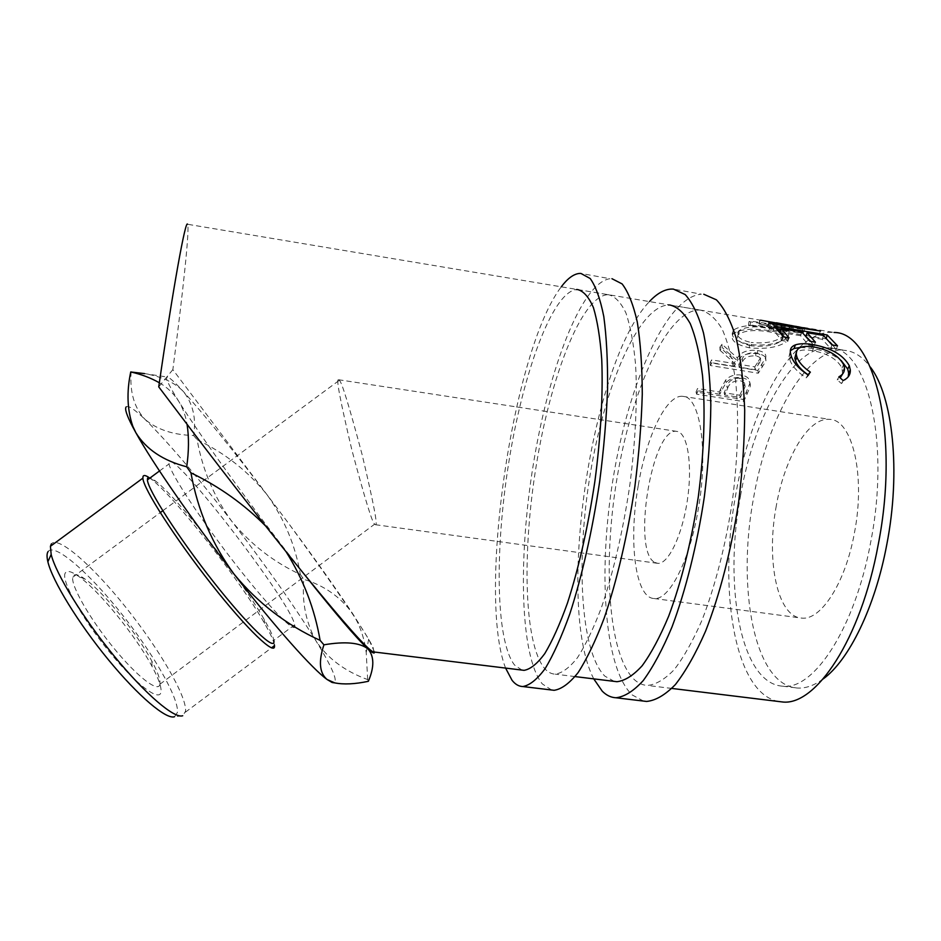 <?xml version="1.0" encoding="UTF-8"?>
<svg xmlns="http://www.w3.org/2000/svg" width="941" height="941" viewBox="0 0 941 941"><rect width="100%" height="100%" fill="white"/><g stroke="black" fill="none" stroke-linecap="round" stroke-linejoin="round"><path stroke-width="0.71" stroke-dasharray="4.71 3.53" d="M593.747 678.873C555.519 605.392 591.007 362.532 649.408 301.579M643.468 701.069L631.893 694.764C603.346 666.428 597.911 567.941 613.673 475.252C629.2 382.634 666.346 296.921 701.351 294.18L673.403 289.099M698.61 310.012L700.198 310.071C708.244 311.942 715.525 318.211 722.041 328.88C727.934 342.124 732.439 359.403 735.568 380.729C739.085 415.193 738.003 457.455 732.286 501.506C725.629 545.498 714.913 587.149 701.857 620.542C692.847 641.092 683.613 657.5 674.132 669.745C664.758 679.402 655.853 684.636 647.443 685.448C642.774 685.201 638.457 683.307 634.493 679.767C607.898 654.665 602.522 563.2 617.261 476.769C631.764 390.35 666.522 311.33 698.61 310.012M614.25 681.378L604.816 676.12C580.056 651.16 575.845 559.577 590.454 472.841C604.851 386.139 638.198 306.625 668.381 304.955M505.588 668.086C477.193 595.077 512.68 350.181 561.271 286.817M551.567 690L542.31 683.919C519.797 656.042 518.091 557.131 533.465 463.513C548.65 369.966 581.256 282.629 609.944 278.712L580.891 273.431M607.274 294.721L608.58 294.745C615.096 296.356 620.884 302.426 625.93 312.965C630.388 326.104 633.611 343.371 635.587 364.767C637.539 399.384 635.504 442.011 629.623 486.579C622.719 532.124 613.344 572.399 601.487 607.415C593.559 628.365 585.549 645.126 577.468 657.7C569.552 667.663 562.142 673.144 555.249 674.156C551.438 674.027 547.968 672.227 544.839 668.745C523.831 644.091 521.973 552.238 536.346 464.925C550.52 377.647 581.009 297.109 607.274 294.721M521.937 670.086L514.539 665.028C495.448 640.527 494.79 548.544 509.034 460.925C523.102 373.354 552.12 292.31 576.398 289.557M374.542 652.042L368.649 639.139L352.604 613.567C340.43 596.912 324.163 585.502 303.802 579.327C301.814 601.864 305.896 622.389 316.023 640.939C327.48 658.288 344.7 671.18 367.696 679.602L368.366 681.296M367.696 679.602L366.214 652.701C364.343 637.857 359.815 624.8 352.604 613.567C335.643 588.054 314.341 558.037 288.687 523.502L172.85 369.637C182.919 293.145 189.929 227.122 187.541 224.264L760.54 320.175L789.593 326.786L750.753 321.093L748.954 321.669L802.638 329.397L769.279 321.657L776.29 322.763M48.12 551.508C54.672 542.804 88.583 572.434 120.495 612.45C152.489 652.372 178.884 697.799 177.449 712.361L174.544 716.736L182.719 715.748L185.589 711.22C186.765 696.117 159.229 649.114 126.118 607.71C93.088 566.211 58.048 535.194 51.343 543.933M294.804 625.412C296.886 635.563 270.726 609.298 236.073 564.894C201.409 520.585 170.168 473.123 169.062 463.937L169.074 462.337C172.791 448.81 290.922 602.181 294.686 624.789L273.843 640.351C273.125 636.363 269.973 629.505 264.374 619.79C241.284 579.056 178.425 498.53 155.712 481.157C152.371 478.534 150.007 477.287 148.619 477.416M148.725 477.346L151.666 479.475C175.496 497.636 240.578 580.973 264.55 623.389C270.361 633.505 273.643 640.668 274.396 644.879M65.329 572.904C60.624 579.48 80.655 616.414 107.933 650.102C135.175 683.895 159.852 702.609 161.017 691.929C161.558 687.083 158.57 678.59 152.054 666.451C135.892 636.069 99.264 590.842 78.926 576.574C71.704 571.422 67.176 570.199 65.329 572.904M159.958 684.072L159.935 684.225C158.629 693.129 137.515 677.132 113.685 647.961C89.83 618.907 70.81 585.631 72.775 577.256L73.186 576.033C74.786 573.54 78.832 574.622 85.337 579.28C103.651 592.16 137.115 633.505 151.819 661.088C157.759 672.097 160.476 679.755 159.958 684.072M776.325 505.682C765.927 559.93 777.113 616.978 801.708 618.096C820.764 620.672 845.347 583.291 854.393 533.112C865.838 475.005 852.181 419.439 829.644 419.38C808.378 416.922 784.606 457.926 776.325 505.682M638.257 485.568C628.365 540.793 635.093 598.147 654.16 598.523C668.875 600.534 689.271 561.836 698.01 510.634C708.891 451.315 700.104 395.502 682.578 396.302C666.122 394.632 646.302 436.989 638.257 485.568M654.842 562.436L657.806 563.353C668.204 564.388 682.084 535.899 687.318 500.636C692.67 465.395 687.789 433.754 677.544 431.507L676.367 431.307C651.878 427.532 631.705 551.638 654.842 562.436M338.784 379.788L339.301 380.305C341.536 381.164 349.146 405.971 362.156 454.738C373.695 503.541 378.117 526.866 375.459 524.713L374.612 524.066C372.413 523.196 364.861 498.589 351.934 450.233C340.336 401.231 335.855 377.729 338.513 379.729L338.784 379.788M740.52 495.789C754.129 416.204 793.322 344.1 830.268 347.947C866.849 347.417 890.657 441.129 870.684 542.192C854.91 628.811 813.4 690.482 782.724 686.201C740.332 683.625 723.558 585.667 740.52 495.789M823.199 678.92C814.212 685.53 805.602 688.565 797.38 688.024C754.047 685.33 736.568 587.431 753.612 497.695C767.244 418.239 807.072 346.37 844.842 350.358C854.216 351.299 862.721 356.874 870.378 367.096M786.229 338.442L787.84 336.96C790.711 332.691 785.182 329.421 771.267 327.174C754.364 324.327 741.978 325.151 734.121 329.644L733.004 330.785C730.157 336.784 735.591 341.36 749.33 344.512C765.492 346.065 777.795 344.041 786.229 338.442L786.053 341.983L787.605 340.571C790.405 336.396 784.818 333.185 770.855 330.938C754 328.091 741.684 328.844 733.921 333.208L732.851 334.302C730.075 340.16 735.58 344.665 749.354 347.805C765.527 349.37 777.76 347.429 786.053 341.983M722.029 344.277L719.9 347.147L735.274 361.25L733.898 363.485L711.678 359.885L710.043 362.732L757.928 370.46L765.703 357.745C766.574 354.039 763.845 351.605 757.505 350.452C747.495 349.523 740.79 352.028 737.391 357.945L722.029 344.277L722.1 347.476L737.626 360.921C740.943 355.133 747.613 352.699 757.623 353.64C763.963 354.792 766.727 357.18 765.903 360.803L765.468 358.345M720.5 389.28L719.3 391.985L697.504 388.539L696.058 392.009L743.072 399.419L749.789 383.634C750.236 379.035 747.413 376.188 741.308 375.106C734.85 374.177 729.64 375.835 725.664 380.093L720.5 389.28L721.053 391.585L726.134 382.587C730.063 378.423 735.262 376.812 741.731 377.753C747.836 378.823 750.695 381.623 750.295 386.139L749.659 384.269M778.489 701.48C734.262 693.164 718.065 589.031 735.838 494.119C750.589 407.618 793.263 328.327 834.032 332.479L771.008 321.928M126.2 406.877C128.376 405.218 134.669 409.417 145.102 419.451C157.182 429.637 173.356 434.989 193.611 435.483C196.387 418.263 192.929 403.56 183.26 391.409C174.697 382.517 161.805 376.588 144.585 373.612L167.91 377.129L166.686 377.153L158.735 386.869M131.164 371.671C129.611 392.056 134.257 407.982 145.102 419.451C167.804 441.917 196.622 475.758 231.545 520.985C250.494 544.121 273.419 561.953 300.332 574.469C295.45 545.486 284.347 518.891 267.009 494.684C248.236 471.394 224.946 453.068 197.116 439.718C202.491 469.759 213.96 496.848 231.545 520.985C266.221 566.153 294.38 606.133 316.023 640.939C331.832 666.71 337.878 680.661 334.184 682.801M159.335 382.764C167.192 387.28 173.638 393.432 178.661 401.207C182.789 407.9 185.6 415.651 187.083 424.485M265.656 526.066L278.607 541.24L286.123 551.814M373.906 651.972L373.118 647.643C367.649 634.775 331.785 582.444 288.687 523.502L267.009 494.684C232.415 449.327 204.503 414.899 183.26 391.409C175.555 383.022 170.427 378.27 167.91 377.129M300.332 574.469L303.802 579.327M193.611 435.483L197.116 439.718M172.85 369.637L166.686 377.153C165.545 378.505 169.533 386.516 178.661 401.207C196.516 430.025 237.661 487.814 278.607 541.24L305.143 575.386M838.949 376.788L837.243 379.87L840.195 377.882M842.56 374.048L842.007 367.978C837.196 359.191 827.386 353.404 812.565 350.617C804.637 349.276 799.191 349.993 796.204 352.781M843.607 364.626L842.007 367.978M813.965 346.994L812.565 350.617M807.966 374.718L808.731 375.247L806.19 377.859C797.345 371.989 791.875 365.92 789.793 359.662L789.017 356.674L790.358 350.734M810.377 372.154L808.731 375.247M807.86 374.836L806.19 377.859M791.31 356.286L789.793 359.662M800.415 347.417L811.577 348.311C823.034 350.17 832.891 354.228 841.16 360.497M812.165 346.723L811.577 348.311M848.217 376.812L841.43 383.552L837.243 379.87M843.16 380.552L841.43 383.552M837.525 345.853L836.184 349.558L830.668 348.652L832.009 344.935M823.493 335.455L822.352 339.313L830.668 348.652M822.352 339.313L806.025 336.596L807.284 337.76M810.695 341.407L814.094 345.912L808.554 344.994L809.872 341.265M815.424 342.183L814.094 345.912M801.685 331.808L800.568 335.678L808.554 344.994M800.568 335.678L780.312 332.526M784.488 337.054L787.723 341.548L782.147 340.63L783.43 336.878M789.017 337.807L787.723 341.548M774.078 326.115L773.02 330.02L782.147 340.63M773.02 330.02L779.077 331.032M780.324 331.244L805.296 335.396M806.319 335.561L826.104 338.854L829.938 342.183M826.327 338.09L826.104 338.854M832.632 345.041L836.184 349.558M759.752 320.081L759.022 324.01L789.029 330.632L789.593 326.786M759.022 324.01L760.14 320.116M768.762 322.634L767.832 326.574L803.885 332.067L804.684 328.644M803.885 332.067L759.411 324.045M767.832 326.574L769.444 327.48L770.408 323.539M748.954 321.669L748.471 325.492L802.097 333.22L768.538 325.586L819.564 334.949L820.517 331.044M819.564 334.949L769.444 327.48M819.317 334.843L820.234 330.997M768.538 325.586L769.279 321.657M802.367 333.173L802.908 329.338M802.097 333.22L802.638 329.397M748.471 325.492L750.224 324.927L750.753 321.093M789.029 330.632L750.224 324.927M771.267 327.174L770.855 330.938M734.121 329.644L733.921 333.208M749.33 344.512L749.354 347.805M751.153 345.806C740.061 343.3 735.697 339.713 738.062 335.031L738.979 334.114C745.213 330.362 755.235 329.585 769.032 331.808C780.36 333.737 784.735 336.49 782.171 340.066L781.077 341.077C774.408 345.512 764.445 347.088 751.153 345.806L751.165 342.477C740.097 339.948 735.78 336.302 738.226 331.514L739.179 330.55C745.519 326.68 755.599 325.857 769.409 328.068C780.689 330.009 785.017 332.808 782.394 336.455L781.253 337.525C774.478 342.089 764.445 343.736 751.165 342.477M738.979 334.114L739.179 330.55M769.032 331.808L769.409 328.068M781.077 341.077L781.253 337.525M710.043 362.732L710.349 365.52L758.293 373.236L765.668 361.426M765.703 357.745L765.903 360.803M757.505 350.452L757.623 353.64M737.391 357.945L737.626 360.921M719.9 347.147L720.006 350.287L722.1 347.476M720.006 350.287L735.544 364.143L735.274 361.25M733.898 363.485L734.192 366.331L735.544 364.143M734.192 366.331L711.949 362.744L711.678 359.885M710.349 365.52L711.949 362.744M757.928 370.46L758.293 373.236M742.496 361.732C744.425 357.509 748.883 355.569 755.858 355.886C760.01 356.839 761.598 358.533 760.599 360.968L755.094 369.707L739.12 367.119L742.496 361.732L742.249 358.768C744.249 354.451 748.73 352.452 755.705 352.757L755.858 355.886M755.094 369.707L754.776 366.861L738.814 364.285L742.249 358.768M738.814 364.285L739.12 367.119M754.776 366.861L758.446 361.25L758.693 364.226M755.705 352.757C759.846 353.698 761.41 355.416 760.399 357.898L758.446 361.25M696.058 392.009L696.622 394.185L743.719 401.595L750.165 386.775M749.789 383.634L750.295 386.139M741.308 375.106L741.731 377.753M725.664 380.093L726.134 382.587M719.3 391.985L719.877 394.232L721.053 391.585M719.877 394.232L698.034 390.786L697.504 388.539M696.622 394.185L698.034 390.786M743.072 399.419L743.719 401.595M727.534 388.562C729.193 383.281 733.38 380.682 740.097 380.74C744.072 381.658 745.754 383.599 745.178 386.551L740.402 397.467L724.711 394.997L727.534 388.562L727.005 386.186C728.722 380.799 732.933 378.129 739.65 378.164L740.097 380.74M740.402 397.467L739.791 395.232L724.135 392.75L727.005 386.186M724.135 392.75L724.711 394.997M739.791 395.232L742.967 388.41L743.508 390.797M739.65 378.164C743.59 379.082 745.26 381.034 744.672 384.046L742.967 388.41M761.834 364.308L762.116 367.225M746.436 391.997L747.025 394.326M671.85 688.436L647.443 685.448M669.874 305.002L700.198 310.071M575.104 676.591L555.249 674.156M577.598 289.557L608.58 294.745M368.649 639.139L366.202 652.701M155.712 481.157L151.666 479.475M264.374 619.79L264.55 623.389M654.16 598.523L801.708 618.096M375.459 524.713L657.806 563.353M159.935 684.225L374.671 524.149M72.775 577.256L160.241 512.622M162.781 510.751L339.301 380.305M830.268 347.947L844.842 350.358M782.724 686.201L797.38 688.024M842.795 371.154L844.43 367.943M789.017 356.674L790.499 353.181M759.293 324.033L769.115 325.68M732.851 334.302L733.004 330.785M787.84 336.96L787.605 340.571M738.062 335.031L738.226 331.514M782.171 340.066L782.394 336.455M760.399 357.898L760.599 360.968M744.672 384.046L745.178 386.551M185.471 712.137L271.49 647.867M159.511 470.97L169.062 463.937M338.513 379.729L676.367 431.307M682.578 396.302L829.644 419.38M85.337 579.28L78.926 576.574M151.819 661.088L152.054 666.451"/><path stroke-width="1.41" d="M649.408 301.579C656.771 293.71 664.005 289.534 671.098 289.063L673.403 289.099L685.189 294.557C692.435 302.602 698.54 315.4 703.503 332.961C707.644 353.157 710.079 377.106 710.831 404.806C710.502 434.13 708.326 464.842 704.327 496.93C697.093 544.992 685.695 590.489 672.015 626.941C662.617 649.349 653.019 667.228 643.244 680.566C633.611 691.082 624.518 696.81 615.967 697.763C610.956 697.528 606.392 695.328 602.24 691.165L593.747 678.873M668.381 304.955L669.874 305.002C677.426 306.778 684.213 312.988 690.247 323.622C695.67 336.819 699.751 354.098 702.504 375.447C705.503 409.97 704.115 452.35 698.34 496.577C691.412 541.734 681.519 581.609 668.663 616.202C660.006 636.881 651.172 653.407 642.15 665.769C633.258 675.52 624.848 680.837 616.931 681.707L614.25 681.378M703.797 294.251L716.395 299.826C724.17 307.93 730.781 320.775 736.238 338.36C740.814 358.556 743.637 382.469 744.696 410.1C744.625 439.353 742.602 469.959 738.65 501.918C731.416 549.779 719.736 595.053 705.527 631.282C695.74 653.548 685.707 671.298 675.426 684.519C665.275 694.928 655.654 700.575 646.561 701.445L643.468 701.069M561.271 286.817C567.411 278.654 573.34 274.207 579.044 273.478L580.891 273.431L590.195 278.512C595.771 286.346 600.311 299.015 603.793 316.541C606.522 336.737 607.78 360.768 607.58 388.657C606.451 418.216 603.816 449.233 599.652 481.698C592.43 530.371 581.938 576.586 569.881 613.697C561.659 636.551 553.437 654.818 545.204 668.522C537.158 679.367 529.701 685.366 522.82 686.542C518.82 686.436 515.221 684.33 512.022 680.249L505.588 668.086M576.398 289.557L577.598 289.557C583.596 291.087 588.866 297.097 593.406 307.578C597.37 320.681 600.158 337.948 601.734 359.356C603.146 394.02 600.793 436.777 594.853 481.533C587.96 527.266 578.844 567.741 567.494 602.969C559.942 624.048 552.367 640.939 544.757 653.63C537.335 663.687 530.442 669.263 524.066 670.345L521.937 670.086M611.944 278.701L622.095 283.9C628.235 291.804 633.305 304.519 637.292 322.057C640.492 342.253 642.162 366.261 642.28 394.079C641.421 423.568 638.939 454.479 634.834 486.815C627.6 535.288 616.802 581.256 604.193 618.143C595.582 640.845 586.89 658.982 578.127 672.568C569.552 683.295 561.542 689.212 554.096 690.306L551.567 690M148.619 477.416L147.572 478.181L147.408 479.898C147.761 489.649 178.496 537.558 213.384 581.75C248.271 626.047 275.29 651.713 273.925 641.009M274.396 644.879L274.49 645.62C275.842 656.783 247.742 630.27 211.419 584.173C175.073 538.193 143.161 488.32 142.867 478.146L143.079 476.322C143.75 475.005 145.632 475.334 148.725 477.346M870.378 367.096C892.809 395.926 901.078 471.359 886.798 544.498C875.083 607.427 848.829 660.453 823.199 678.92M843.16 380.552L838.949 376.788C842.913 374.694 844.736 371.742 844.43 367.943L843.607 364.626C838.702 355.674 828.821 349.793 813.965 346.994C801.65 345.124 795.768 347.688 796.321 354.675L797.003 357.204C798.838 362.32 803.296 367.308 810.377 372.154L807.86 374.836C798.968 368.848 793.451 362.673 791.31 356.286L790.499 353.181C789.746 349.135 791.393 346.37 795.427 344.865C799.779 343.441 805.625 343.371 812.942 344.641C831.103 347.876 843.23 354.91 849.311 365.743L850.311 369.931C850.582 374.6 848.206 378.141 843.16 380.552M827.198 334.984L837.525 345.853L832.009 344.935L823.493 335.455L807.143 332.726L815.424 342.183L809.872 341.265L801.685 331.808L781.136 328.385L789.017 337.807L783.43 336.878L774.078 326.115L827.198 334.984L826.327 338.09M776.29 322.763L820.517 331.044L770.408 323.539L768.762 322.634L804.79 328.138L760.54 320.175M187.541 224.264C185.636 218.935 173.226 286.829 158.735 386.869L205.703 448.892C243.131 497.718 276.278 539.887 305.143 575.386C344.641 623.754 367.319 649.255 373.177 651.878L373.906 651.972M834.032 332.479C873.789 331.797 900.137 433.977 878.176 544.863C860.827 639.727 815.388 706.597 782.1 701.927L778.489 701.48M187.083 424.485C189.047 437.177 188.918 451.28 186.706 466.807C163.052 460.643 146.102 449.269 135.845 432.684L132.81 426.261C127.211 410.053 126.517 391.95 130.728 371.966L144.585 373.612M130.728 371.966C141.232 374.283 150.76 377.882 159.335 382.764M323.927 644.808C345.229 641.221 359.885 642.574 367.931 648.89C374.283 656.218 374.424 667.028 368.366 681.296C355.028 684.142 343.818 684.672 334.737 682.884L327.103 679.508C319.446 673.05 318.399 661.476 323.927 644.808L320.105 640.362C286.499 625 257.846 602.969 234.168 574.281C212.101 544.204 197.692 510.398 190.941 472.841C219.406 486.626 244.307 504.376 265.656 526.066M286.123 551.814C303.343 579.303 314.67 608.815 320.105 640.362M305.143 575.386C335.878 614.097 356.804 638.598 367.931 648.89C372.413 652.96 374.612 654.019 374.542 652.042M334.184 682.801L332.126 682.496L327.103 679.508C312.8 669.322 275.666 627.788 234.168 574.281C192.74 521.067 152.324 462.584 135.845 432.684L132.693 426.861C126.659 415.216 124.494 408.559 126.2 406.877M190.941 472.841L186.706 466.807M840.195 377.882L842.56 374.048M796.204 352.781L794.827 358.145L795.474 360.579C797.25 365.473 801.414 370.189 807.966 374.718M797.003 357.204L795.474 360.579M790.358 350.734L794.028 348.488L800.415 347.417M795.427 344.865L794.028 348.488M812.942 344.641L812.165 346.723M841.16 360.497L847.7 369.084L848.653 373.095L848.217 376.812M849.311 365.743L847.7 369.084M807.143 332.726L806.108 336.313M807.284 337.76L810.695 341.407M781.136 328.385L780.054 332.208M780.312 332.526L784.488 337.054M779.077 331.032L780.324 331.244M805.296 335.396L806.319 335.561M829.938 342.183L832.632 345.041M174.544 716.736C166.416 719.818 138.527 696.458 108.403 659.759C78.268 623.13 52.225 580.562 47.873 561.765C46.697 556.801 46.779 553.379 48.12 551.508M51.343 543.933L50.426 546.298L51.167 554.425C55.778 573.775 82.996 618.084 114.367 656.289C145.737 694.587 174.544 718.924 182.719 715.748M615.967 697.763L646.561 701.445M522.82 686.542L554.096 690.306M160.241 512.622L162.781 510.751M132.693 426.861L132.799 426.261M332.126 682.496L334.737 682.884M373.177 651.878L524.066 670.345M575.104 676.591L616.931 681.707M671.85 688.436L782.1 701.927M794.827 358.145L796.321 354.675M848.653 373.095L850.311 369.931M271.49 647.867L274.49 645.62M50.426 546.298L142.867 478.146M147.408 479.898L159.511 470.97M47.873 561.765L51.167 554.425"/></g></svg>
